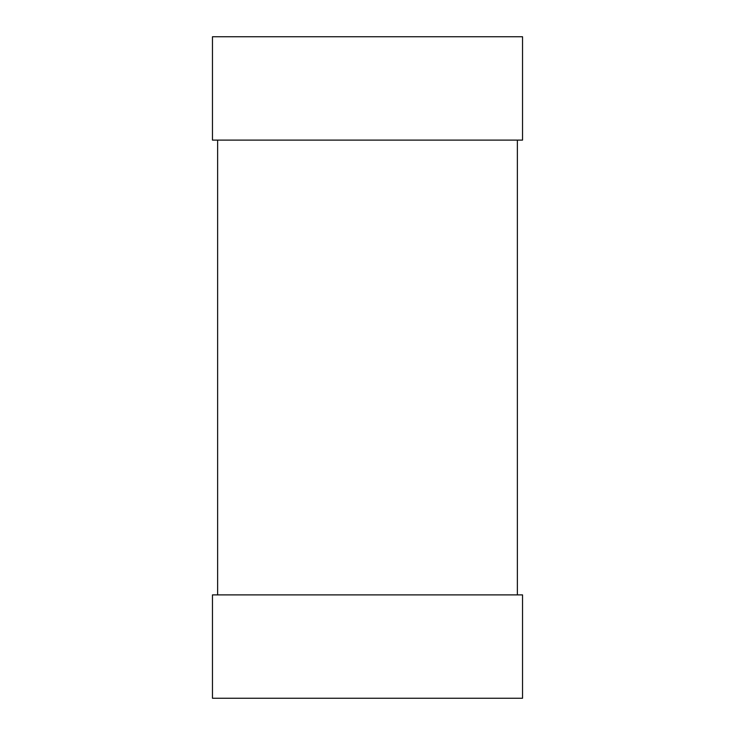 <?xml version="1.0" encoding="UTF-8"?>
<svg xmlns="http://www.w3.org/2000/svg" width="735" height="735" viewBox="0 0 735 735"><rect width="100%" height="100%" fill="white"/><g stroke="black" fill="none" stroke-linecap="round" stroke-linejoin="round"><path stroke-width="0.55" stroke-dasharray="3.67 2.76" d="M217.633 594.891L517.366 594.891L217.633 594.891L217.633 140.109L517.366 140.109L217.633 140.109M517.366 140.109L517.366 594.891M212.461 698.25L522.539 698.25L522.539 594.891L212.461 594.891L212.461 698.25M522.539 140.109L212.461 140.109L212.461 36.75L522.539 36.75L522.539 140.109"/><path stroke-width="1.1" d="M522.539 594.891L212.461 594.891L212.461 698.25L522.539 698.25L522.539 594.891M212.461 140.109L522.539 140.109L522.539 36.75L212.461 36.75L212.461 140.109M517.366 140.109L517.366 594.891M217.633 140.109L217.633 594.891"/></g></svg>
